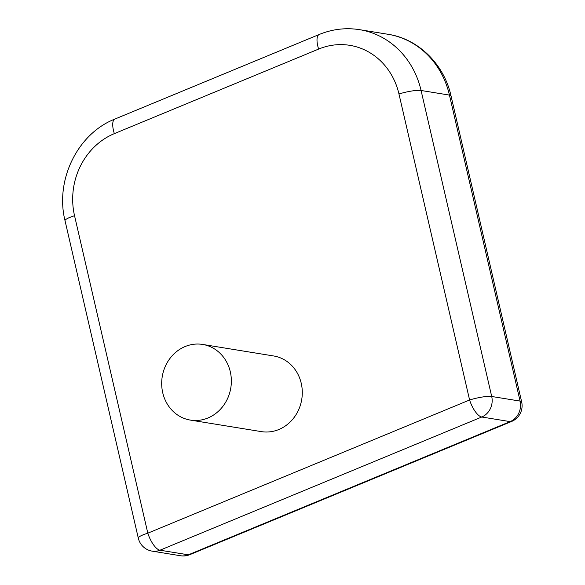 <?xml version="1.0" encoding="UTF-8"?>
<svg xmlns="http://www.w3.org/2000/svg" width="585" height="585" viewBox="0 0 585 585"><rect width="100%" height="100%" fill="white"/><g stroke="black" fill="none" stroke-linecap="round" stroke-linejoin="round"><path stroke-width="0.88" d="M207.924 417.99A38.317 34.742 99.2 0 1 190.381 420.096A38.317 34.742 99.2 0 1 161.789 386.429A38.317 34.742 99.2 0 1 185.116 346.547A38.317 34.742 99.2 0 1 202.659 344.441A38.317 34.742 99.2 0 1 231.25 378.1A38.317 34.742 99.2 0 1 207.924 417.99M202.659 344.441L273.597 355.958A38.317 34.742 99.2 0 1 302.189 389.617A38.317 34.742 99.2 0 1 278.855 429.507A38.317 34.742 99.2 0 1 261.312 431.613L190.381 420.096M180.553 555.75A17.031 17.031 0 0 0 189.796 554.675A17.031 6.267 67.5 0 1 188.348 554.814A17.031 15.444 99.2 0 1 180.553 555.75L152.173 551.143A17.031 15.444 -80.8 0 0 159.976 550.207A17.031 6.267 67.5 0 1 147.815 533.176L74.544 215.733A68.123 61.761 99.2 0 1 114.346 133.629L318.628 49.074A68.123 61.761 99.2 0 1 398.963 93.98L469.594 399.986A17.031 6.267 67.5 0 0 481.755 417.01L159.976 550.207L188.348 554.814L510.127 421.617L481.755 417.01A17.031 15.444 99.2 0 0 491.707 396.484L520.08 401.091L449.448 95.092L421.076 90.485L491.707 396.484A17.031 2.954 167 0 0 469.594 399.986L147.815 533.176A17.031 2.954 167 0 0 138.309 538.163L65.037 220.72C54.88 180.319 77.469 133.665 114.923 119.047A17.031 6.267 67.5 0 0 114.346 133.629M74.544 215.733A17.031 2.954 167 0 0 65.037 220.72M318.628 49.074A17.031 6.267 -112.5 0 1 319.205 34.486C332.346 29.111 345.823 27.51 359.636 29.674A85.161 77.205 -80.8 0 1 421.076 90.485A17.031 2.954 167 0 0 398.963 93.98M451.028 95.911A17.031 2.954 167 0 0 449.448 95.092A85.161 77.205 -80.8 0 0 388.009 34.281C418.443 38.837 444.139 64.306 451.028 95.911L521.659 401.91A17.031 2.954 167 0 0 520.08 401.091A17.031 15.444 -80.8 0 1 510.127 421.617A17.031 6.267 67.5 0 0 511.575 421.478A17.031 17.031 0 0 0 521.659 401.91M138.309 538.163A17.031 17.031 0 0 0 152.173 551.143M114.923 119.047L319.205 34.486M189.796 554.675L511.575 421.478M388.009 34.281L359.636 29.674"/></g></svg>
